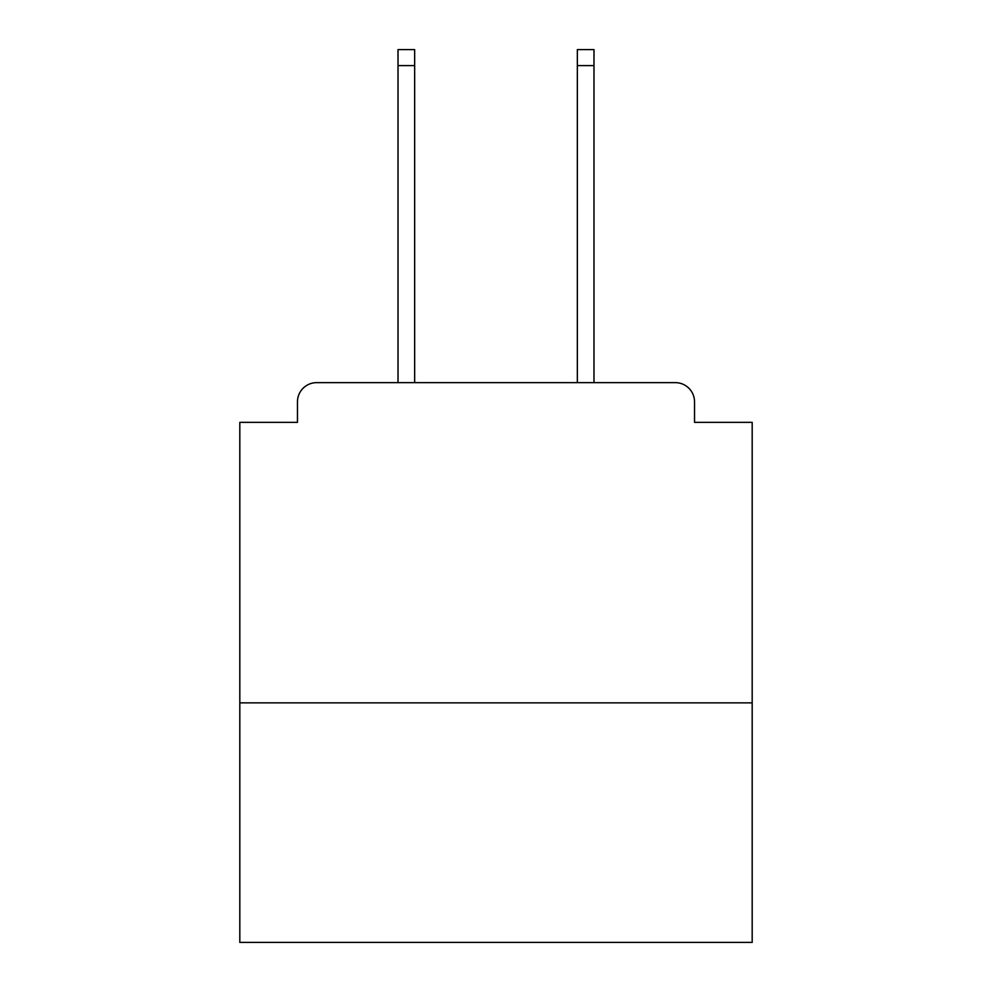 <?xml version="1.0" encoding="UTF-8"?>
<svg xmlns="http://www.w3.org/2000/svg" width="992" height="992" viewBox="0 0 992 992"><rect width="100%" height="100%" fill="white"/><g stroke="black" fill="none" stroke-linecap="round" stroke-linejoin="round"><path stroke-width="1.49" d="M752.184 702.869L752.184 422.344L694.536 422.344L694.536 401.847A19.208 19.208 0 0 0 675.329 382.639L316.671 382.639A19.208 19.208 0 0 0 297.464 401.847L297.464 422.344L239.816 422.344L239.816 942.4L752.184 942.4L752.184 702.869L239.816 702.869M297.464 401.847L297.464 422.344M675.329 382.639L593.985 382.639L593.985 65.608L577.344 65.608L577.344 49.6L593.985 49.6L593.985 65.608M398.015 65.608L398.015 49.6L414.656 49.6L414.656 65.608L398.015 65.608L398.015 382.639L316.671 382.639M694.536 422.344L694.536 401.847M414.656 65.608L414.656 382.639M577.344 382.639L577.344 65.608"/></g></svg>
